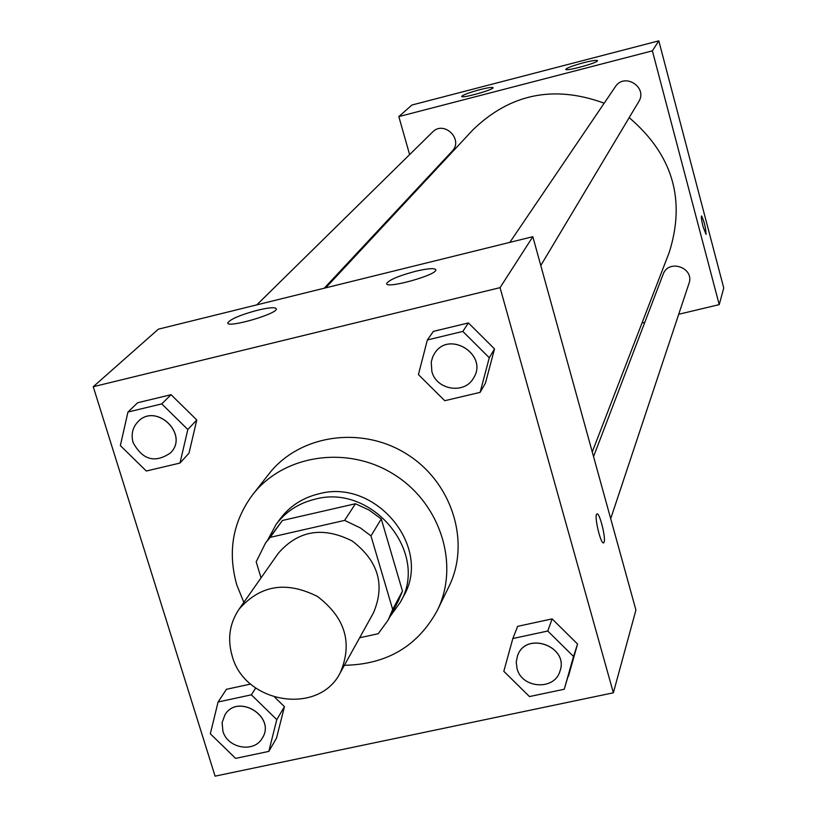 <?xml version="1.0" encoding="UTF-8"?>
<svg xmlns="http://www.w3.org/2000/svg" width="817" height="817" viewBox="0 0 817 817"><rect width="100%" height="100%" fill="white"/><g stroke="black" fill="none" stroke-linecap="round" stroke-linejoin="round"><path stroke-width="1.23" d="M232.14 655.837C227.289 638.925 229.567 623.432 238.952 609.339C260.102 585.043 286.277 580.754 317.486 596.492C345.285 617.672 352.883 643.081 340.27 672.728C319.028 715.692 244.579 703.805 232.14 655.837M238.952 609.339L278.229 553.385C298.225 530.366 322.889 526.23 352.198 540.997C378.302 560.901 385.379 584.88 373.42 612.934L340.27 672.728M359.654 637.771L378.251 633.716L388.228 619.929L392.671 609.431L370.969 535.901L360.44 527.976L344.621 520.398L270.202 537.351L265.464 543.131L256.181 561.851L261.052 577.854M344.621 520.398L355.446 503.752L282.427 520.47L270.202 537.351M265.464 543.131L282.427 520.47M355.446 503.752L369.11 510.063L381.273 518.948L370.969 535.901M388.228 619.929L398.114 601.435L402.475 591.12L381.273 518.948M390.015 616.58L400.259 602.405C429.793 553.15 372.368 483.215 314.974 499.218C298.644 503.19 285.644 511.656 275.962 524.637L267.69 540.057M275.962 524.637L279.965 519.142C289.596 506.234 302.525 497.808 318.742 493.856C375.779 477.925 432.816 547.421 403.455 596.39L400.259 602.405M402.475 591.12L392.671 609.431M243.844 602.384L236.797 584.962C227.443 551.751 232.733 521.654 252.667 494.673C283.652 454.548 347.45 445.01 393.886 474.381C440.598 503.292 459.92 564.833 437.401 610.248C417.875 646.165 386.87 664.507 344.396 665.293M252.667 494.673L268.895 473.972C299.185 434.767 361.4 425.391 406.631 453.997C452.138 482.153 470.929 542.212 448.911 586.596L437.401 610.248M500.055 287.645L93.25 386.717L215.085 776.15L613.363 692.796L500.055 287.645L532.827 236.695L158.345 329.18L93.25 386.717M179.985 463.065L189.003 453.149L196.785 419.989L171.049 394.693L137.654 402.75L127.963 412.034L120.344 445.592L146.294 471.011L179.985 463.065L187.828 429.517L161.756 403.894L127.963 412.034M480.11 392.374L485.441 383.142L494.51 348.91L468.407 322.929L433.378 331.385L427.352 339.954L418.427 374.605L444.744 400.708L480.11 392.374L489.281 357.734L462.83 331.416L427.352 339.954M564.251 689.242L577.558 644.031L552.118 618.898L517.641 626.343L512.841 638.537L503.813 671.308L529.457 696.564L564.251 689.242L573.524 656.47L547.758 631.02L512.841 638.537M226.442 689.293L250.676 684.054L226.442 689.293L218.088 701.997L210.316 733.778L235.613 758.39L268.803 751.405L276.789 719.624L251.37 694.828L218.088 701.997M268.803 751.405L276.514 738.108L284.439 706.685L274.859 697.34L284.439 706.685L276.789 719.624M604.1 542.141L603.702 542.784C600.955 545.552 593.755 515.272 596.859 514.005C599.321 511.503 606.03 537.586 604.1 542.141M532.827 236.695L635.922 610.064L613.363 692.796M603.702 542.784L604.09 542.141C605.959 537.77 599.658 512.637 597.013 513.944M415.598 271.275C428.21 268.333 434.961 267.874 435.849 269.906C436.84 275.135 384.981 289.432 386.696 283.448C389.117 279.853 398.747 275.799 415.598 271.275M257.794 310.164C269.569 307.406 275.758 307.008 276.35 308.979C276.912 314.177 225.737 328.71 227.841 322.746C230.68 318.987 240.668 314.79 257.794 310.164M325.728 287.839L472.89 129.872C510.216 93.741 553.977 84.835 604.192 103.187M629.182 117.638C672.657 154.73 685.974 199.736 669.133 252.647L592.264 451.944M509.839 242.373L615.303 86.796C624.362 72.182 648.116 87.327 638.7 101.706L540.783 265.525M256.804 304.864L432.459 132.15C443.937 119.905 463.974 139.554 452.026 151.329L324.257 288.207M593.551 456.601L663.108 274.369C668.439 258.448 694.91 267.792 688.956 283.509L610.697 518.703M398.829 116.596L652.374 50.848L658.808 40.85L411.911 105.025L398.829 116.596L409.613 154.607M418.784 186.94L419.009 187.716M641.988 323.011L644.797 322.347M678.723 314.269L719.226 304.629L652.374 50.848M597.421 60.897C596.175 63.379 564.935 71.692 565.773 69.322C567.018 67.821 572.911 65.636 583.43 62.766C592.049 60.601 596.747 59.907 597.513 60.672L597.421 60.897M461.911 96.079C464.352 94.384 470.306 92.25 479.783 89.686C488.015 87.623 492.457 86.97 493.1 87.725C493.836 89.758 460.819 98.877 461.717 96.396L461.911 96.079M719.226 304.629L723.75 288.023L658.808 40.85M703.151 226.993C701.599 220.753 701.057 217.067 701.517 215.954C704.254 221.397 705.755 227.535 706.031 234.346L703.151 226.993M706 234.367L706.031 234.356C705.796 227.739 704.295 221.601 701.537 215.943M224.961 714.824L224.961 714.824C237.757 692.877 276.289 716.713 262.369 737.976L262.349 738.006C254.301 753.192 227.443 748.464 222.908 731.144L222.112 722.667L224.92 714.875C237.727 692.928 276.258 716.764 262.339 738.027L262.369 737.976M255.68 687.996L251.37 694.828M276.514 738.108L284.439 706.685M517.539 655.745L517.539 655.745C525.893 630.622 569.378 646.421 559.951 671.196L559.931 671.247C554.518 690.763 521.726 688.649 517.028 668.541L516.232 662.087L517.518 655.796C525.872 630.663 569.367 646.472 559.931 671.247M568.387 676.435L577.558 644.031L573.524 656.47M577.558 644.031L552.118 618.898L547.758 631.02M552.118 618.898L517.641 626.343M138.032 421.654L138.063 421.613C156.118 402.281 189.411 434.348 170.559 452.853L170.518 452.894C155.067 463.443 142.597 460.012 133.12 442.579C130.894 434.46 132.538 427.485 138.032 421.654C156.078 402.321 189.381 434.389 170.518 452.894M189.003 453.149L196.785 419.989L187.828 429.517M196.785 419.989L171.049 394.693L161.756 403.894M171.049 394.693L137.654 402.75M434.664 353.271L434.675 353.261C449.166 329.772 488.699 354.956 473.543 378.016L473.523 378.057C464.628 394.621 436.298 390.087 431.856 371.439L431.243 361.992L432.714 356.825L434.644 353.291C449.146 329.802 488.678 354.997 473.523 378.057M485.441 383.142L494.51 348.91L489.281 357.734M494.51 348.91L468.407 322.929L462.83 331.416M468.407 322.929L433.378 331.385M227.841 322.746L228.014 323.318"/></g></svg>
